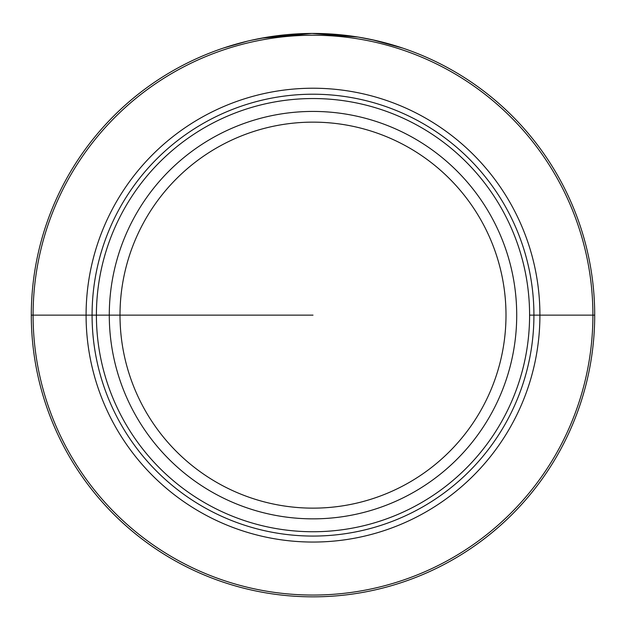 <?xml version="1.0" encoding="UTF-8"?>
<svg xmlns="http://www.w3.org/2000/svg" width="626" height="626" viewBox="0 0 626 626"><rect width="100%" height="100%" fill="white"/><g stroke="black" fill="none" stroke-linecap="round" stroke-linejoin="round"><path stroke-width="0.94" d="M31.3 315.136A281.7 281.7 0 0 0 313 596.836A281.7 281.7 0 0 0 594.7 315.136A281.7 281.7 0 0 0 313 33.436A281.7 281.7 0 0 0 31.3 315.136L33.092 315.136A279.908 279.908 0 0 1 313 35.228A279.908 279.908 0 0 1 592.908 315.136L594.7 315.136L592.908 315.136A279.908 279.908 0 0 1 313 595.052A279.908 279.908 0 0 1 33.092 315.136L86.083 315.136A226.917 226.917 0 0 1 313 88.227A226.917 226.917 0 0 1 539.917 315.136L592.908 315.136L539.917 315.136A226.917 226.917 0 0 1 313 542.053A226.917 226.917 0 0 1 86.083 315.136L96.404 315.136A216.596 216.596 0 0 0 313 531.74A216.596 216.596 0 0 0 529.596 315.136L539.917 315.136L529.596 315.136A216.596 216.596 0 0 0 313 98.54A216.596 216.596 0 0 0 96.404 315.136L313 315.136M371.946 39.673L402.565 48.061L371.946 39.673M261.394 38.209L311.928 33.444L358.088 37.075L311.936 33.444L264.516 37.646L250.877 40.377L261.394 38.209L311.928 33.444L358.095 37.075L371.531 39.587M368.972 39.055L358.095 37.075L311.928 33.444L263.515 37.818M247.403 41.183L223.717 47.959L247.403 41.183M250.901 40.369L266.613 37.286L282.256 35.119L267.341 37.169L250.901 40.369M287.506 34.594L294.838 34.023M295.973 33.953L297.679 33.859M298.931 33.788L300.175 33.734M301.826 33.663L302.953 33.616M304.299 33.577L311.325 33.444M309.987 33.46L304.627 33.561M303.61 33.593L302.601 33.632M301.403 33.679L295.409 33.992M294.056 34.078L292.139 34.211M313.344 33.436L320.355 33.538C337.273 34.313 337.414 34.313 320.77 33.546L313.344 33.436M324.565 33.679L322.202 33.593M320.363 33.538C328.04 33.804 328.04 33.804 320.363 33.538M331.084 34.023L354.848 36.566L345.552 35.33M345.129 35.275L340.278 34.766M339.605 34.696L337.351 34.493M341.037 34.837L344.59 35.22M376.523 40.698L359.621 37.325L376.523 40.698M92.077 315.136A220.923 220.923 0 0 1 313 94.213A220.923 220.923 0 0 1 533.923 315.136A220.923 220.923 0 0 1 313 536.067A220.923 220.923 0 0 1 92.077 315.136M109.284 315.136A203.716 203.716 0 0 1 313 111.428A203.716 203.716 0 0 1 516.716 315.136A203.716 203.716 0 0 1 313 518.852A203.716 203.716 0 0 1 109.284 315.136M120.004 315.136A192.996 192.996 0 0 0 313 508.14A192.996 192.996 0 0 0 505.996 315.136A192.996 192.996 0 0 0 313 122.14A192.996 192.996 0 0 0 120.004 315.136"/></g></svg>
